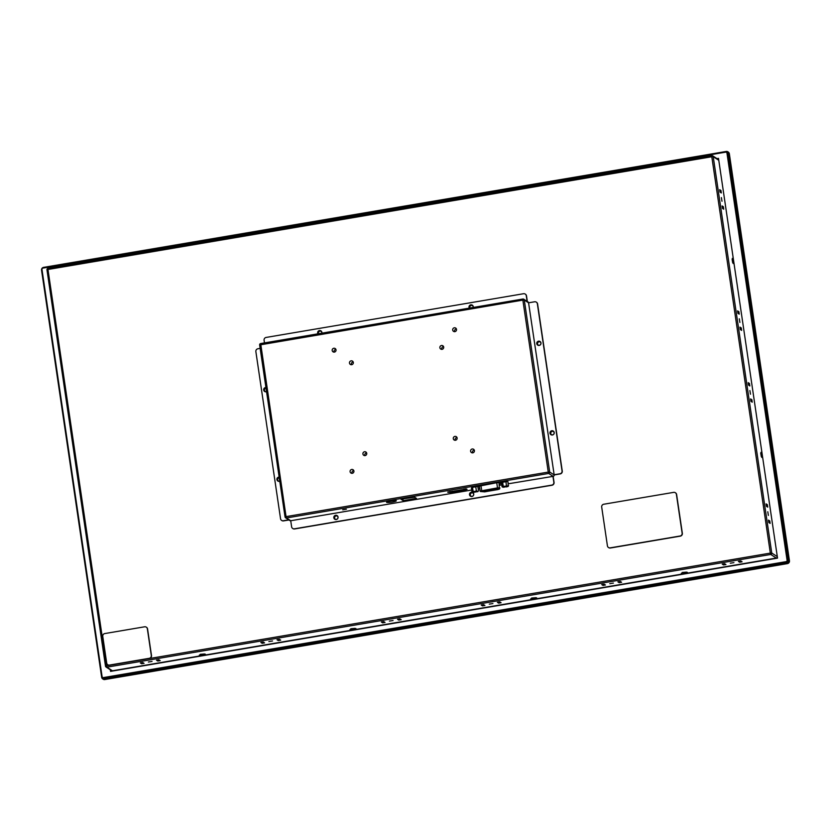 <?xml version="1.0" encoding="UTF-8"?>
<svg xmlns="http://www.w3.org/2000/svg" width="831" height="831" viewBox="0 0 831 831"><rect width="100%" height="100%" fill="white"/><g stroke="black" fill="none" stroke-linecap="round" stroke-linejoin="round"><path stroke-width="1.25" d="M106.7 663.055L102.764 636.39A2.472 2.42 122.9 0 1 104.82 633.554L144.584 626.803A2.472 2.42 122.9 0 1 147.357 628.818L151.294 655.482A2.472 2.42 122.9 0 1 149.237 658.318L109.474 665.07A2.472 2.42 122.9 0 1 106.7 663.055M107.885 664.79A2.472 2.42 -57.1 0 0 109.682 665.205L149.455 658.453A2.472 2.42 -57.1 0 0 151.502 655.617L147.565 628.953A2.472 2.42 -57.1 0 0 146.391 627.218M607.419 545.853L601.696 507.066A2.472 2.42 122.9 0 1 603.742 504.24L673.64 492.368A2.472 2.42 122.9 0 1 676.403 494.383L682.137 533.17A2.472 2.42 122.9 0 1 680.08 536.005L610.183 547.868A2.472 2.42 122.9 0 1 607.419 545.853M608.593 547.587A2.472 2.42 -57.1 0 0 610.401 548.003L680.298 536.14A2.472 2.42 -57.1 0 0 682.344 533.305L676.621 494.518A2.472 2.42 -57.1 0 0 675.447 492.783M264.746 391.557A2.161 2.119 122.9 0 1 265.951 387.661M265.993 387.963A1.859 1.818 -57.1 0 0 265.016 391.37A1.859 1.818 -57.1 0 0 266.533 391.578M265.131 391.432A1.859 1.818 122.9 0 1 266.013 388.119M277.97 481.118A2.161 2.119 122.9 0 1 279.174 477.233M279.226 477.534A1.859 1.818 -57.1 0 0 278.25 480.931A1.859 1.818 -57.1 0 0 279.756 481.139M278.354 481.004A1.859 1.818 122.9 0 1 279.247 477.69M537.813 345.187A2.161 2.119 122.9 0 1 537.896 341.686A2.161 2.119 122.9 0 1 540.16 341.562M540.898 343.13A1.859 1.818 -57.1 0 0 538.104 341.905A1.859 1.818 -57.1 0 0 538.083 345A1.859 1.818 -57.1 0 0 540.898 343.13M538.197 345.062A1.859 1.818 122.9 0 1 540.202 341.957M551.036 434.758A2.161 2.119 122.9 0 1 551.119 431.258A2.161 2.119 122.9 0 1 553.384 431.123M554.121 432.702A1.859 1.818 -57.1 0 0 551.337 431.476A1.859 1.818 -57.1 0 0 551.306 434.571A1.859 1.818 -57.1 0 0 554.121 432.702M551.42 434.634A1.859 1.818 122.9 0 1 553.425 431.528M470.564 496.252A2.161 2.119 122.9 0 1 470.647 492.752A2.161 2.119 122.9 0 1 472.912 492.627M473.649 494.196A1.859 1.818 -57.1 0 0 470.855 492.97A1.859 1.818 -57.1 0 0 470.834 496.065A1.859 1.818 -57.1 0 0 473.649 494.196M470.948 496.128A1.859 1.818 122.9 0 1 472.953 493.022M334.872 519.292A2.161 2.119 122.9 0 1 334.955 515.791A2.161 2.119 122.9 0 1 337.22 515.667M337.957 517.246A1.859 1.818 -57.1 0 0 335.173 516.009A1.859 1.818 -57.1 0 0 335.142 519.105A1.859 1.818 -57.1 0 0 337.957 517.246M335.257 519.167A1.859 1.818 122.9 0 1 337.261 516.061M318.076 333.802A2.161 2.119 122.9 0 1 321.057 330.925M321.774 333.179A1.859 1.818 -57.1 0 0 319.011 331.278A1.859 1.818 -57.1 0 0 318.398 333.75M318.533 333.73A1.859 1.818 122.9 0 1 321.109 331.33M469.432 308.104A2.161 2.119 122.9 0 1 472.413 305.226M473.13 307.47A1.859 1.818 -57.1 0 0 470.367 305.579A1.859 1.818 -57.1 0 0 469.754 308.052M469.889 308.021A1.859 1.818 122.9 0 1 472.455 305.631M456.406 328.962A1.963 1.922 -57.1 0 0 454.661 331.662M456.52 329.388A1.963 1.922 -57.1 0 0 452.999 328.671A1.963 1.922 -57.1 0 0 455.648 331.34A1.963 1.922 -57.1 0 0 456.52 329.388M443.577 346.662A1.963 1.922 -57.1 0 0 441.832 349.373M443.692 347.098A1.963 1.922 -57.1 0 0 440.17 346.382A1.963 1.922 -57.1 0 0 442.819 349.041A1.963 1.922 -57.1 0 0 443.692 347.098M335.901 349.425A1.963 1.922 -57.1 0 0 334.155 352.126M336.015 349.851A1.963 1.922 -57.1 0 0 332.493 349.134A1.963 1.922 -57.1 0 0 335.142 351.804A1.963 1.922 -57.1 0 0 336.015 349.851M353.206 362.015A1.963 1.922 -57.1 0 0 351.451 364.716M353.32 362.441A1.963 1.922 -57.1 0 0 349.789 361.724A1.963 1.922 -57.1 0 0 352.448 364.394A1.963 1.922 -57.1 0 0 353.32 362.441M353.798 470.626A1.963 1.922 -57.1 0 0 352.053 473.327M353.913 471.052A1.963 1.922 -57.1 0 0 350.391 470.336A1.963 1.922 -57.1 0 0 353.04 473.005A1.963 1.922 -57.1 0 0 353.913 471.052M366.627 452.916A1.963 1.922 -57.1 0 0 364.882 455.617M366.741 453.342A1.963 1.922 -57.1 0 0 363.22 452.625A1.963 1.922 -57.1 0 0 365.869 455.295A1.963 1.922 -57.1 0 0 366.741 453.342M457.008 437.563A1.963 1.922 -57.1 0 0 455.253 440.274M457.123 437.999A1.963 1.922 -57.1 0 0 453.591 437.283A1.963 1.922 -57.1 0 0 456.25 439.952A1.963 1.922 -57.1 0 0 457.123 437.999M474.304 450.163A1.963 1.922 -57.1 0 0 472.559 452.864M474.418 450.589A1.963 1.922 -57.1 0 0 470.897 449.872A1.963 1.922 -57.1 0 0 473.545 452.542A1.963 1.922 -57.1 0 0 474.418 450.589M403.513 498.756L414.337 497.031M414.617 497.218L402.557 498.922M504.22 486.852L502.62 486.976L503.222 486.197L502.641 482.26L496.668 482.728L475.768 486.821L476.35 490.768L475.062 491.412L477.295 491.204L476.35 490.768M477.783 486.135L478.479 490.809M478.074 491.485L473.556 492.368M477.368 491.443L473.213 492.139L477.7 491.672M501.477 482.593L502.09 486.8L503.035 487.246L502.09 486.8M474.096 491.962L471.966 491.91L471.385 487.974L472.517 487.371L473.099 491.318L475.062 491.412M471.966 491.91L472.912 492.357L471.966 491.91L473.099 491.318M475.768 486.821L472.517 487.371M474.158 491.703L476.34 491.381M502.641 482.26L505.892 481.71L506.474 485.647L505.196 486.301L508.198 486.364L506.193 486.945L507.824 486.55M503.679 487.257L507.481 486.291M508.198 486.364L508.021 481.751L505.892 481.71M507.419 486.093L506.474 485.647M508.603 485.699L507.783 486.104M503.222 486.197L505.196 486.301M503.337 487.028L507.492 486.322L503.337 487.028M504.292 486.582L506.463 486.26M498.974 482.437L499.348 488.337L481.824 491.111L480.63 491.516L484.785 491.848L499.358 489.147L499.348 488.337L499.348 489.085L497.727 489.594L484.774 491.786L480.058 491.079L497.499 487.88L496.73 482.718M480.069 491.038L479.29 485.709L480.287 491.443M497.655 488.42L497.499 487.88L499.763 487.776L499.348 488.337M483.278 491.079L485.211 490.747L483.278 491.079M486.042 490.612L487.974 490.28L486.042 490.612M490.726 489.812L488.794 490.103L490.726 489.812M491.557 489.667L493.489 489.345L491.557 489.667M496.252 488.877L494.31 489.168L496.252 488.877M496.128 489.241L498.06 488.919L496.128 489.241M493.365 489.708L495.297 489.386L493.365 489.708M490.602 490.176L492.534 489.854L490.602 490.176M489.771 490.321L487.839 490.612L489.771 490.321M487.018 490.789L485.075 491.079L487.018 490.789M484.13 491.63L486.062 491.298L484.13 491.63M488.815 490.83L486.883 491.121L488.815 490.83M489.646 490.685L491.578 490.363L489.646 490.685M494.341 489.895L492.399 490.176L494.341 489.895M497.094 489.428L495.162 489.708L497.094 489.428M276.38 458.297L275.819 454.515M274.594 446.195L274.033 442.383M272.807 434.094L272.236 430.229M271.01 421.951L270.449 418.138M278.177 470.439L277.606 466.617M528.755 302.785A1.236 1.215 -57.1 0 0 528.256 302.11L523.759 299.202A1.236 1.215 -57.1 0 1 524.288 300.043L549.686 472.029A1.236 1.215 122.9 0 1 548.657 473.441L548.263 472.091L549.686 472.029L553.965 474.792L560.001 473.774A2.472 2.42 122.9 0 0 562.047 470.938L537.366 303.803A2.472 2.42 122.9 0 0 534.603 301.788L528.578 302.806L554.184 474.937A1.236 1.215 122.9 0 1 553.155 476.35L508.323 483.787M522.855 299.046L260.664 343.556L286.051 516.622L285.064 516.965A1.236 1.215 -57.1 0 0 285.594 517.796L290.092 520.705A1.236 1.215 -57.1 0 0 290.746 520.892M473.203 307.46A2.161 2.119 -57.1 0 0 469.982 305.185A2.161 2.119 -57.1 0 0 469.307 308.124M321.846 333.158A2.161 2.119 -57.1 0 0 318.637 330.883A2.161 2.119 -57.1 0 0 317.951 333.823M338.051 517.048A2.161 2.119 -57.1 0 0 334.8 515.615A2.161 2.119 -57.1 0 0 334.768 519.23A2.161 2.119 -57.1 0 0 338.051 517.048M473.732 494.009A2.161 2.119 -57.1 0 0 470.481 492.575A2.161 2.119 -57.1 0 0 470.45 496.19A2.161 2.119 -57.1 0 0 473.732 494.009M292.803 528.537A2.472 2.42 -57.1 0 0 294.6 528.952L552.002 485.242A2.472 2.42 -57.1 0 0 554.048 482.406L553.155 476.35M292.689 528.464A2.472 2.42 122.9 0 0 294.392 528.817L551.784 485.107A2.472 2.42 122.9 0 0 553.841 482.271L552.947 476.215L548.657 473.441L286.446 517.973L290.725 520.736L291.619 526.802A2.472 2.42 122.9 0 0 292.689 528.464L292.907 528.609M501.81 484.899L499.4 485.304M479.695 488.649L478.199 488.908M471.686 490.01L290.725 520.736M554.215 432.515A2.161 2.119 -57.1 0 0 550.953 431.081A2.161 2.119 -57.1 0 0 550.932 434.686A2.161 2.119 -57.1 0 0 554.215 432.515M540.981 342.943A2.161 2.119 -57.1 0 0 537.73 341.51A2.161 2.119 -57.1 0 0 537.699 345.125A2.161 2.119 -57.1 0 0 540.981 342.943M554.184 474.937L560.208 473.909A2.472 2.42 -57.1 0 0 562.265 471.073L537.584 303.938A2.472 2.42 -57.1 0 0 536.4 302.204M279.154 477.087A2.161 2.119 -57.1 0 0 277.866 481.056A2.161 2.119 -57.1 0 0 279.767 481.242M265.93 387.516A2.161 2.119 -57.1 0 0 264.642 391.484A2.161 2.119 -57.1 0 0 266.543 391.681M260.155 348.386L257.922 348.771A2.472 2.42 122.9 0 0 255.865 351.606L280.546 518.741A2.472 2.42 122.9 0 0 283.319 520.757L288.741 519.832M281.73 520.476A2.472 2.42 -57.1 0 0 283.537 520.892L288.959 519.967M527.124 301.383L526.293 295.743A2.472 2.42 122.9 0 0 525.223 294.07L525.441 294.216A2.472 2.42 -57.1 0 0 525.337 294.143M264.466 342.902L264.081 340.274A2.472 2.42 122.9 0 1 266.128 337.438L523.53 293.727A2.472 2.42 122.9 0 1 525.223 294.07M527.342 301.528L526.511 295.878A2.472 2.42 -57.1 0 0 525.441 294.216M342.725 509.798L346.371 509.216L342.725 509.798M390.601 500.968A4.944 0.686 171.6 0 0 386.56 502.246A4.944 0.686 171.6 0 0 386.633 502.34A4.944 0.686 171.6 0 0 391.931 502.132A4.944 0.686 171.6 0 0 396.345 500.792A4.944 0.686 171.6 0 0 390.601 500.968M403.191 500.646L416.445 498.392L414.191 496.938L400.937 499.192L403.191 500.646L402.973 499.192M499.234 484.182L500.989 483.486L500.875 482.499M500.989 483.237L501.55 483.133M477.939 487.153L479.113 486.945L478.947 485.782M466.555 488.981L447.732 492.149L452.521 492.212L463.864 490.29L467.064 489.324L466.555 488.981M466.201 489.656L466.098 488.929M465.589 489.802L465.464 488.971M451.264 492.357L451.129 491.381M450.319 492.388L450.194 491.536M449.488 491.651L449.602 492.471M41.799 269.878L101.912 676.943A1.859 1.818 -57.1 0 0 103.989 678.46L786.573 562.545A1.859 1.818 -57.1 0 0 788.11 560.426L727.998 153.351A1.859 1.818 -57.1 0 0 725.92 151.844L43.337 267.748A1.859 1.818 -57.1 0 0 41.799 269.878M726.439 152.343L726.865 152.624A1.236 1.215 -57.1 0 1 727.395 153.455L787.508 560.52A1.236 1.215 122.9 0 1 786.479 561.943L103.896 677.847A1.236 1.215 122.9 0 1 103.044 677.681L102.618 677.4A1.236 1.215 122.9 0 1 102.088 676.569L41.976 269.493A1.236 1.215 122.9 0 1 43.004 268.081L725.588 152.166A1.236 1.215 122.9 0 1 726.969 153.174L787.082 560.25A1.236 1.215 122.9 0 1 786.053 561.663L103.47 677.577A1.236 1.215 122.9 0 1 102.618 677.4M727.302 152.177A1.859 1.818 122.9 0 1 728.216 153.496L788.328 560.561A1.859 1.818 122.9 0 1 786.791 562.68L104.197 678.595A1.859 1.818 122.9 0 1 102.826 678.262M716.987 158.628L718.493 158.368L777.525 558.12L110.554 671.375L110.326 669.765M110.939 671.313L110.752 670.046M717.413 158.898L718.545 158.711M263.791 642.405L261.505 642.353M279.943 639.662L277.658 639.61M143.296 662.868L141.01 662.816M159.438 660.126L157.152 660.074M620.83 581.783L618.534 581.731M604.677 584.525L602.392 584.473M741.325 561.32L739.039 561.268M725.183 564.062L722.897 564.01M384.296 621.941L382.011 621.9M400.449 619.199L398.163 619.157M500.324 602.246L498.039 602.195M484.172 604.989L481.887 604.937M201.06 654.454L203.439 654.101M351.69 628.87L354.068 628.516M532.442 598.175L534.821 597.832M683.072 572.601L685.45 572.247M749.157 385.491L748.264 383.205M751.556 401.737L750.663 399.451M767.055 506.692L766.161 504.407M769.454 522.938L768.561 520.653M740.961 329.959L740.068 327.674M738.562 313.713L737.668 311.428M723.063 208.758L722.17 206.472M720.664 192.512L719.771 190.226M732.111 259.293L732.682 262.658M760.739 453.217L761.31 456.583M718.773 160.269L713.227 156.685A1.236 1.215 -57.1 0 0 711.845 155.677L711.803 156.747L713.227 156.685L771.75 553.041L770.337 553.103L770.732 554.454L776.299 558.058L112.465 670.783L106.898 667.179L106.503 665.828L770.337 553.103L711.803 156.747L47.969 269.473L47.98 268.392L711.793 155.688M484.92 605.467L483.632 604.636L481.222 605.051L482.51 605.882L484.92 605.467M498.662 603.14L501.072 602.724L499.784 601.893L497.374 602.309L498.662 603.14L498.569 602.537M398.787 620.092L401.196 619.687L399.908 618.856L397.498 619.261L398.787 620.092L398.693 619.5M385.044 622.429L383.766 621.598L381.356 622.004L382.634 622.835L385.044 622.429M725.93 564.54L724.642 563.709L722.232 564.124L723.521 564.955L725.93 564.54M739.663 562.213L742.073 561.798L740.795 560.967L738.385 561.382L739.663 562.213L739.58 561.611M605.425 585.003L604.137 584.172L601.727 584.588L603.015 585.419L605.425 585.003M619.168 582.676L621.578 582.261L620.29 581.43L617.88 581.845L619.168 582.676L619.074 582.074M157.776 661.019L160.186 660.614L158.898 659.783L156.488 660.188L157.776 661.019L157.693 660.427M144.043 663.356L142.755 662.525L140.346 662.93L141.634 663.761L144.043 663.356M278.281 640.556L280.691 640.15L279.403 639.319L276.993 639.725L278.281 640.556L278.198 639.963M264.549 642.893L263.261 642.062L260.851 642.467L262.139 643.298L264.549 642.893M393.042 620.508L389.396 621.089L393.042 620.508M492.908 603.555L489.272 604.127L492.908 603.555M613.413 583.092L609.777 583.663L613.413 583.092M733.918 562.629L730.283 563.21L733.918 562.629M272.537 640.971L268.891 641.553L272.537 640.971M152.031 661.434L148.385 662.016L152.031 661.434M748.191 382.675L749.469 383.507L749.832 385.927L748.544 385.096L748.191 382.675M750.944 401.342L750.58 398.911L751.868 399.742L752.232 402.173L750.944 401.342M766.089 503.877L767.366 504.708L767.73 507.128L766.442 506.297L766.089 503.877M768.841 522.543L768.478 520.113L769.766 520.944L770.129 523.374L768.841 522.543M740.348 329.564L739.985 327.134L741.273 327.965L741.626 330.395L740.348 329.564M737.585 310.898L738.873 311.729L739.226 314.149L737.949 313.318L737.585 310.898M722.451 208.363L722.087 205.932L723.375 206.763L723.728 209.194L722.451 208.363M719.688 189.697L720.976 190.528L721.329 192.948L720.051 192.117L719.688 189.697M749.894 390.57L750.476 394.226L749.894 390.57M767.792 511.771L768.374 515.428L767.792 511.771M739.299 318.803L739.881 322.449L739.299 318.803M721.401 197.601L721.983 201.247L721.401 197.601M732.308 258.379L733.119 263.489L732.308 258.379M760.947 452.303L761.757 457.414L760.947 452.303M720.976 190.528L720.384 190.621M723.375 206.763L722.783 206.867M738.873 311.729L738.281 311.822M741.273 327.965L740.681 328.068M769.766 520.944L769.174 521.047M767.366 504.708L766.774 504.801M751.868 399.742L751.276 399.846M749.469 383.507L748.876 383.6M482.51 605.882L482.427 605.28M382.634 622.835L382.551 622.242M723.521 564.955L723.427 564.353M603.015 585.419L602.932 584.816M141.634 663.761L141.54 663.169M262.139 643.298L262.045 642.706M777.307 556.625L771.75 553.041A1.236 1.215 122.9 0 1 770.732 554.454L106.898 667.179A1.236 1.215 -57.1 0 1 106.046 667.002A1.236 1.236 0 0 1 105.495 666.15L46.962 269.795L47.969 269.473L106.503 665.828L105.516 666.171A1.236 1.215 -57.1 0 0 106.046 667.002L111.614 670.607A1.236 1.215 -57.1 0 0 112.465 670.783M776.299 558.058A1.236 1.215 -57.1 0 0 777.338 556.843M718.753 160.082A1.236 1.215 -57.1 0 0 718.264 159.448L712.697 155.844A1.236 1.236 0 0 0 711.814 155.667L47.98 268.392A1.236 1.236 0 0 0 46.962 269.795L105.506 666.119M726.19 151.46A2.472 2.42 122.9 0 1 728.953 153.475L789.066 560.551A2.472 2.42 122.9 0 1 787.009 563.376L104.426 679.291A2.472 2.42 122.9 0 1 101.662 677.275L41.55 270.2A2.472 2.42 122.9 0 1 43.607 267.374L726.19 151.46M102.732 678.937L103.117 679.187A2.472 2.42 -57.1 0 0 104.81 679.54L787.393 563.626A2.472 2.42 -57.1 0 0 789.45 560.8L729.338 153.725A2.472 2.42 -57.1 0 0 728.268 152.063L727.883 151.813M472.694 491.983L474.501 491.516M502.817 486.873L504.625 486.395M480.91 485.397L481.824 491.111M484.774 491.786L497.727 489.594M285.043 516.934L259.646 344.948A1.236 1.236 0 0 1 260.664 343.556L522.876 299.025A1.236 1.236 0 0 1 523.759 299.202A1.236 1.215 -57.1 0 0 522.907 299.035L522.865 300.105L259.646 344.948L285.054 516.913A1.236 1.236 0 0 0 285.594 517.796A1.236 1.215 -57.1 0 0 286.446 517.973L286.051 516.622L548.263 472.091L522.865 300.105L524.288 300.043L528.578 302.806M259.656 344.927A1.236 1.215 122.9 0 1 260.633 343.567M500.844 482.489L500.989 483.486M448.241 492.492L448.158 491.931M464.778 489.054L464.924 490.041M463.864 490.29L463.719 489.241M452.365 491.163L452.521 492.212M205.319 654.142L199.295 655.16L205.319 654.142M349.924 629.586L355.948 628.558L349.924 629.586M530.677 598.891L536.701 597.863L530.677 598.891M687.33 572.289L681.306 573.307L687.33 572.289M46.972 269.763A1.236 1.215 122.9 0 1 47.959 268.413M480.443 491.516L484.795 491.859M497.748 489.656L499.774 488.659L499.774 487.849M682.23 572.476L686.479 572.112M531.601 598.05L535.85 597.697M350.838 628.745L355.097 628.381M200.209 654.329L204.468 653.966"/></g></svg>
